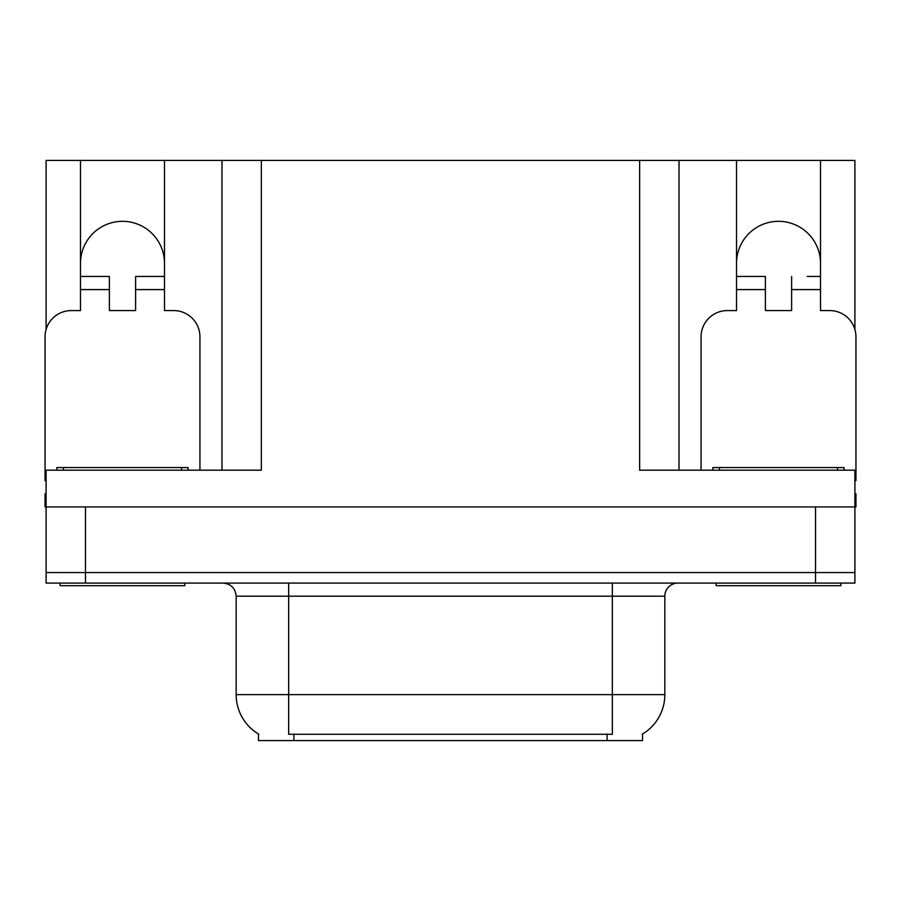 <?xml version="1.0" encoding="UTF-8"?>
<svg xmlns="http://www.w3.org/2000/svg" width="901" height="901" viewBox="0 0 901 901"><rect width="100%" height="100%" fill="white"/><g stroke="black" fill="none" stroke-linecap="round" stroke-linejoin="round"><path stroke-width="1.35" d="M642.526 734.033L642.526 740.577L258.474 740.577L258.474 734.033M80.493 263.329A41.998 41.998 0 0 1 122.491 221.331A41.998 41.998 0 0 1 164.489 263.329M46.097 480.706A26.253 26.253 0 0 0 45.05 480.683L45.05 336.828A26.253 26.253 0 0 1 71.303 310.575L80.493 310.575L80.493 289.581L109.37 289.581L109.37 310.575L135.612 310.575L135.612 289.581L164.489 289.581L164.489 160.423L639.642 160.423L639.642 470.187L854.903 470.187L854.903 572.563L46.097 572.563L46.097 506.936L45.05 506.936L45.05 493.816L46.097 493.816M854.903 493.816L855.95 493.816L855.95 506.936L46.097 506.936L46.097 470.187L261.358 470.187L261.358 160.423M109.37 289.581L109.37 276.449L80.493 276.449L80.493 160.423L46.097 160.423L46.097 329.484M701.068 470.187L701.068 336.828A26.253 26.253 0 0 1 727.321 310.575L736.511 310.575L736.511 289.581L765.388 289.581L765.388 310.575L791.63 310.575L791.63 289.581L820.507 289.581L820.507 160.423L854.903 160.423L854.903 329.484M221.984 160.423L221.984 470.187M639.642 160.423L679.016 160.423L679.016 470.187L679.016 160.423L736.511 160.423L736.511 289.581M820.507 160.423L736.511 160.423M80.493 160.423L164.489 160.423M820.507 263.329A41.998 41.998 0 0 0 778.509 221.331A41.998 41.998 0 0 0 736.511 263.329M258.869 734.27A45.94 45.94 0 0 1 236.163 694.637L288.658 694.637L288.658 734.27L612.342 734.27L612.342 694.637L664.837 694.637L664.837 596.192A13.121 13.121 0 0 1 677.969 583.071M236.163 694.637L236.163 596.192C235.386 588.218 231.005 583.848 223.031 583.071M642.131 734.27A45.94 45.94 0 0 0 664.837 694.637M85.482 583.071L854.903 583.071L854.903 572.563L46.097 572.563L46.097 583.071L85.482 583.071L85.482 506.936M854.903 583.071L854.903 572.563M164.489 289.581L164.489 310.575L173.679 310.575A26.253 26.253 0 0 1 199.932 336.828L199.932 470.187M164.489 276.449L135.612 276.449L135.612 289.581M80.493 276.449L80.493 289.581M184.84 583.071L184.84 585.695L60.142 585.695L60.142 583.071M56.864 470.187L56.864 467.563L188.118 467.563L188.118 470.187M765.388 289.581L765.388 276.449L736.511 276.449M820.507 289.581L820.507 310.575L829.697 310.575A26.253 26.253 0 0 1 855.95 336.828L855.95 480.683A26.253 26.253 0 0 0 854.903 480.706M820.507 276.449L807.273 276.449M791.63 276.449L791.63 289.581M749.745 276.449L765.388 276.449M840.858 583.071L840.858 585.695L716.16 585.695L716.16 583.071M712.882 470.187L712.882 467.563L844.136 467.563L844.136 470.187M815.518 506.936L815.518 583.071M607.094 740.577L607.094 734.033M293.906 740.577L293.906 734.033M612.342 583.071L612.342 596.192L236.163 596.192M664.837 596.192L612.342 596.192L612.342 694.637L288.658 694.637L288.658 583.071M63.43 467.563L63.43 470.187M181.551 467.563L181.551 470.187M719.448 467.563L719.448 470.187M837.57 467.563L837.57 470.187"/></g></svg>
